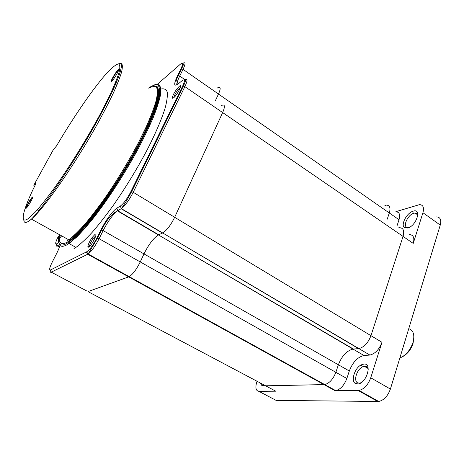 <?xml version="1.0" encoding="UTF-8"?>
<svg xmlns="http://www.w3.org/2000/svg" width="464" height="464" viewBox="0 0 464 464"><rect width="100%" height="100%" fill="white"/><g stroke="black" fill="none" stroke-linecap="round" stroke-linejoin="round"><path stroke-width="0.7" d="M173.652 97.771C177.463 94.894 183.413 82.778 179.284 86.333L176.703 89.216C174.441 92.353 173.008 94.998 172.411 97.15C172.173 98.374 172.591 98.583 173.652 97.771M180.438 87.452L177.602 90.283C175.682 92.939 174.476 95.172 173.971 96.993L173.919 97.55M88.647 247.208C91.64 245.897 98.449 232.209 95.085 234.314L92.098 237.574C89.697 241.158 88.282 244.11 87.858 246.419L88.647 247.208M95.787 235.799L93.073 238.629C91.043 241.663 89.848 244.157 89.494 246.106L89.506 246.552M59.259 238.595L61.648 235.863M263.227 384.534L265.623 385.804L324.742 384.575C329.452 383.27 333.152 379.181 335.855 372.302L346.846 378.508C344.195 385.352 340.495 389.395 335.745 390.647L359.032 390.444C364.159 389.116 368.062 384.894 370.742 377.783L381.959 342.304C379.192 349.514 375.161 353.765 369.872 355.064L358.869 348.58C364.112 347.223 368.143 342.919 370.968 335.669C368.143 342.919 364.112 347.223 358.869 348.58L353.023 349.085C346.724 350.72 341.84 355.946 338.378 364.768L335.855 372.302C333.152 379.181 329.452 383.27 324.742 384.575L324.029 384.639L128.714 276.892L87.957 291.601L129.23 276.66L128.714 276.892L87.684 254.26L51.278 272.153L86.658 290.911M116.853 208.145L117.705 210.731L158.7 234.784L162.481 233.09L121.139 208.73L117.45 210.888C112.914 214.397 108.141 220.968 103.13 230.602L143.991 253.901C148.712 244.4 153.52 238.073 158.421 234.923L353.406 349.044L358.556 348.615L162.713 232.98C166.808 230.341 170.793 225.11 174.667 217.285L222.645 112.566C225.104 106.79 224.97 104.336 222.25 105.212C224.97 104.336 225.104 106.79 222.645 112.566L184.887 86.646L133.22 192.287L174.667 217.285C170.793 225.11 166.808 230.341 162.713 232.98L158.421 234.923C153.52 238.073 148.712 244.4 143.991 253.901L140.25 261.928C136.555 269.352 132.884 274.259 129.23 276.66C132.884 274.259 136.555 269.352 140.25 261.928L335.855 372.302L338.378 364.768C341.84 355.946 346.724 350.72 353.023 349.085L363.956 355.499C357.587 357.054 352.71 362.222 349.311 371.003L143.991 253.901L140.25 261.928L99.11 238.711C95.19 246.239 91.536 251.331 88.154 253.988L87.684 254.26L86.843 251.72C89.772 249.731 93.102 245.195 96.825 238.113L100.85 230.011C106.546 219.124 111.876 211.833 116.853 208.145L120.275 206.12C123.586 203.667 127.101 198.87 130.831 191.725L182.584 86.24C185.211 80.452 185.032 78.619 182.039 80.748L178.246 83.88C173.774 87 173.542 84.262 177.561 75.667L180.879 68.991C183.35 63.643 183.187 62.037 180.397 64.171L157.331 84.303M218.416 87.371C220.719 86.658 220.742 88.879 218.486 94.041L215.464 100.526L218.486 94.041C220.742 88.879 220.719 86.658 218.416 87.371L217.158 88.125M60.297 237.185L60.152 237.8M157.801 101.338L158.821 102.016M72.57 240.793L71.618 240.05M71.218 239.47L70.76 238.328M159.726 89.546L160.399 89.256M160.927 89.053C163.978 88.322 166.066 89.262 167.185 91.878C167.69 95.485 167.034 100.775 165.225 107.752C161.675 119.323 155.046 134.699 145.986 152.111C136.236 170.224 125.535 187.7 113.883 204.543C106.337 215.029 99.197 224.187 92.458 232.017C86.113 238.902 80.614 244.029 75.963 247.405L73.985 248.588M58.667 181.958L60.181 183.692M386.529 205.111C389.812 205.332 390.74 207.953 389.313 212.97L387.225 219.194L389.313 212.97C390.74 207.953 389.812 205.332 386.529 205.111L384.882 205.419M399.545 227.702C403.373 227.905 404.544 230.805 403.048 236.408C404.544 230.805 403.373 227.905 399.545 227.702L398.089 227.952M381.959 342.304L370.968 335.669L403.048 236.408L222.645 112.566L174.667 217.285L370.968 335.669L403.048 236.408L413.233 243.397L422.93 212.727C424.282 207.594 423.174 204.891 419.607 204.607L395.885 211.659M222.25 105.212L221.137 105.85M363.904 364.054C372.87 362.987 366.125 384.296 357.477 384.001L356.027 383.769C350.361 382.121 354.339 368.056 361.276 364.843L363.904 364.054M368.259 369.901C367.865 367.471 366.659 366.264 364.629 366.282L362.401 366.943C356.514 369.651 353.162 381.582 357.982 382.957L359.693 383.107L361.183 382.667M264.26 385.503L262.003 385.77L260.345 383.009M413.151 211.172C422.072 208.046 416.399 225.968 407.728 227.998L404.823 227.847C400.27 225.875 406.104 213.562 412.589 211.364L413.151 211.172M417.739 215.667C417.525 213.921 416.626 213.034 415.036 213.017L413.343 213.382C407.844 215.221 402.903 225.666 406.777 227.325L409.028 227.505M362.628 392.996L362.848 392.585M262.926 350.453L262.467 350.569M87.957 291.601L265.623 385.804L324.029 384.639L335.02 390.7M257.033 381.251C255.055 387.359 255.658 390.717 258.842 391.326L275.773 391.187L273.319 389.888M436.688 216.862C440.336 217.227 441.525 219.965 440.255 225.075L390.398 389.064C387.811 396.111 383.914 400.252 378.705 401.482L276.126 400.391L258.842 391.326M262.728 384.267L263.668 385.074M369.553 355.093L364.339 355.459M346.846 378.508L349.311 371.003M396.111 211.816C399.44 212.083 400.409 214.722 399.023 219.733L396.987 225.939M409.573 234.633C413.459 234.888 414.677 237.806 413.233 243.397M413.784 338.337L413.024 343.534C410.947 349.647 407.473 354.02 402.595 356.665M399.829 358.04C405.907 355.343 410.292 350.163 412.972 342.484C414.752 335.536 413.644 331.018 409.642 328.941M238.832 337.154L239.291 337.409M238.798 337.624L238.595 337.026M182.642 63.991L183.5 64.583M58.441 236.159L58.273 236.483C55.57 241.918 55.001 244.371 56.573 243.844L58.771 242.539M60.14 244.621C59.618 247.016 58.255 250.374 56.051 254.684L52.455 261.667C49.567 267.531 48.935 270.286 50.547 269.938L86.843 251.72M59.485 244.638L57.263 245.932L59.421 247.109M335.745 390.647L88.154 253.988L97.521 238.096L101.552 229.987L103.13 230.602L99.11 238.711L96.825 238.113M184.452 80.533L185.478 81.246M399.023 219.733L183.031 69.356L179.719 76.038L185.072 79.738M183.599 62.988C185.664 62.054 185.472 64.177 183.031 69.356L181.592 68.811C183.901 63.87 184.568 61.927 183.599 62.988L183.941 63.226M185.826 80.046L185.235 79.64C187.682 78.509 187.566 80.846 184.887 86.646L183.39 86.066L131.631 191.667L133.22 192.287C129.102 200.222 125.141 205.662 121.348 208.603L120.275 206.12M50.547 269.938L51.278 272.153C50.28 272.594 50.002 271.875 50.437 269.99M56.573 243.844L57.263 245.932C56.237 246.477 55.976 245.798 56.475 243.896M177.561 75.667L178.275 75.493L179.719 76.038C177.492 80.603 176.709 83.439 177.37 84.547M130.831 191.725L131.631 191.667C128.134 198.279 124.706 203.922 121.348 208.603L369.872 355.064M182.584 86.24L183.39 86.066C185.942 80.533 186.563 78.387 185.235 79.64M182.039 80.748L183.036 80.046M363.956 355.499L117.45 210.888C111.899 213.573 106.598 219.942 101.552 229.987L100.85 230.011M178.246 83.88L179.046 83.218M180.879 68.991L181.592 68.811L178.275 75.493C175.531 81.061 175.224 84.088 177.347 84.558M180.397 64.171L181.204 63.551M59.502 244.627L58.783 242.573M32.637 197.536L32.37 197.71C30.862 198.876 25.949 207.344 26.315 208.145M26.257 208.197C24.029 210.175 30.235 198.824 32.236 197.258C34.568 195.1 28.246 206.683 26.257 208.197C24.911 208.568 30.491 198.517 32.37 197.71M118.703 70.087L117.984 70.627C115.901 72.657 111.174 80.632 111.633 81.345M111.998 81.014C108.762 84.39 114.817 73.115 117.827 70.145C121.174 66.578 115.02 78.08 111.998 81.014M56.469 145.998L53.348 149.669L33.855 185.159L35.705 183.489L35.542 184.324C22.869 209.867 18.699 226.084 29.093 217.964L35.705 211.636C41.244 205.366 47.705 197.165 55.077 187.044C70.36 165.491 87.858 137.182 100.961 112.758L109.492 95.967C114.086 86.072 117.317 78.091 119.178 72.019C120.228 67.181 119.961 64.479 118.378 63.899C116.116 64.496 112.851 66.938 108.582 71.224C95.567 84.918 74.31 115.716 56.469 145.998L56.446 146.032M118.871 63.974L121.643 63.667C122.629 64.948 122.571 67.901 121.458 72.523C119.712 78.109 116.893 85.196 112.996 93.792C108.512 103.141 103.188 113.425 97.022 124.636C74.356 165.312 43.889 208.707 31.419 219.118L29.887 220.371C25.862 223.358 23.838 223.126 23.803 219.669M67.031 240.903L68.759 239.807C73.335 236.321 78.805 231.014 85.161 223.874C91.93 215.766 99.105 206.312 106.685 195.524C118.39 178.228 128.992 160.59 138.487 142.622L146.514 126.196C150.922 116.151 154.147 107.578 156.182 100.473C157.505 94.366 157.65 90.051 156.606 87.534C154.947 86.055 152.337 86.281 148.782 88.212M153.491 86.246L157.029 86.507C158.514 88.218 158.908 91.64 158.212 96.785C156.838 102.892 154.315 110.507 150.643 119.613C146.334 129.45 141.102 140.14 134.943 151.676C122.026 175.114 106.134 199.392 92.179 217.146C85.417 225.434 79.379 232.081 74.06 237.087L67.419 242.08C60.987 245.485 58.348 243.02 59.502 234.674M58.603 236.246C57.513 244.534 60.198 246.981 66.654 243.588L74.002 237.986C79.959 232.267 86.733 224.634 94.331 215.087C109.985 194.66 127.455 167.04 140.528 141.972L149.037 124.398C153.63 113.744 156.878 104.777 158.781 97.51C159.877 91.385 159.662 87.284 158.143 85.214C155.95 84.297 152.749 85.243 148.544 88.05M155.51 84.581L159.1 84.813C160.643 86.472 161.112 89.819 160.515 94.847C159.262 100.839 156.867 108.321 153.335 117.299C149.176 127.02 144.072 137.628 138.034 149.13C125.332 172.55 109.458 197.229 95.143 215.899C88.166 224.68 81.855 231.89 76.2 237.533L67.042 244.766C62.321 247.329 59.595 246.691 58.876 242.846M33.826 185.211L34.226 187.021M35.705 183.489L35.432 184.55M265.623 385.804L275.773 391.187M377.853 401.528L358.196 390.514M370.742 377.783L390.398 389.064M440.255 225.075L422.93 212.727M88.612 253.657L86.658 252.573M182.41 86.594L182.949 86.965M60.013 237.951L59.247 238.119M93.073 238.629L92.098 237.574M89.494 246.106L87.858 246.419M177.602 90.283L176.703 89.216M173.971 96.993L172.411 97.15M111.586 81.38C110.391 81.432 115.095 72.964 117.926 70.58L118.587 70.482M118.442 63.899C120.408 62.93 121.452 63.626 121.568 65.981L120.304 71.879C118.488 77.378 115.623 84.396 111.702 92.928C107.207 102.219 101.889 112.456 95.741 123.644C73.184 164.169 42.833 207.976 31.419 219.118L68.759 239.807C82.557 231.385 110.919 194.132 132.402 155.62C153.926 117.102 162.835 88.34 155.475 86.519M154.761 84.721C157.528 83.949 159.355 84.866 160.231 87.476C160.503 91.077 159.645 96.361 157.661 103.327C153.868 114.881 147.065 130.227 137.918 147.616C128.099 165.7 117.421 183.181 105.879 200.059C98.426 210.592 91.408 219.826 84.831 227.754C78.665 234.767 73.382 240.027 68.979 243.548L75.963 247.405M159.854 98.101L158.804 97.399M158.172 96.976L157.696 96.657M157.957 90.48L157.447 90.138M75.684 236.42L76.746 237.011M117.125 84.5L115.205 83.236M415.036 213.017L417.571 214.809M364.315 366.311L367.859 368.364M378.705 401.482L359.032 390.444M413.343 213.382L412.589 211.364M406.777 227.325L404.823 227.847M263.68 385.085L262.003 385.77M362.401 366.943L361.276 364.843M357.982 382.957L356.027 383.769M37.271 209.902L38.779 210.755"/></g></svg>
